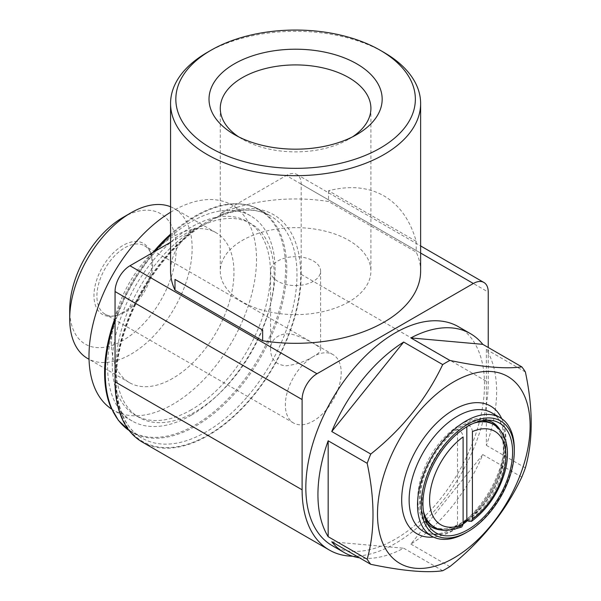 <?xml version="1.0" encoding="UTF-8"?>
<svg xmlns="http://www.w3.org/2000/svg" width="601" height="601" viewBox="0 0 601 601"><rect width="100%" height="100%" fill="white"/><g stroke="black" fill="none" stroke-linecap="round" stroke-linejoin="round"><path stroke-width="0.45" stroke-dasharray="3 2.25" d="M313.279 356.566C305.045 361.592 296.03 364.664 286.234 365.784C276.182 365.04 270.961 359.699 270.585 349.767C269.917 337.92 282.598 330.535 295.579 335.328C308.463 339.805 321.287 347.205 320.603 349.767C320.588 351.525 318.147 353.794 313.279 356.566A39.486 22.793 -60 0 1 333.014 354.605A39.486 22.793 -60 0 1 339.069 386.248A39.486 22.793 -60 0 1 313.279 421.038A39.486 22.793 -60 0 1 293.536 422.991A39.486 22.793 -60 0 1 287.481 391.356A39.486 22.793 -60 0 1 313.279 356.566M124.828 312.235A39.486 22.793 -60 0 1 114.866 315.863A39.486 22.793 -60 0 1 105.085 314.195A39.486 22.793 -60 0 1 105.085 268.602A39.486 22.793 -60 0 1 144.563 245.809A39.486 22.793 -60 0 1 150.904 253.442A39.486 22.793 -60 0 1 124.828 312.235M420.625 271.134A125.031 72.188 0 0 0 416.208 252.112L328.537 201.5A125.031 72.188 0 0 0 220.913 213.242L220.913 214.805L198.796 227.929L195.325 229.574L195.325 228.012A125.031 72.188 0 0 0 170.564 271.134M416.208 241.369L328.537 190.75C349.812 185.326 368.3 187.039 384.001 195.911C399.537 205.076 410.273 220.229 416.208 241.369L416.208 252.112M207.18 52.452A125.031 72.188 180 0 1 384.001 52.452M328.537 190.75L328.537 201.5M142.309 442.066A131.611 75.989 120 0 0 243.728 406.802A131.611 75.989 120 0 0 301.176 274.356L301.176 184.094A21.058 12.155 120 0 0 296.819 174.448A21.058 12.155 120 0 0 286.286 175.492L420.625 253.051M170.564 242.308L195.325 228.012M220.913 213.242L286.286 175.492M472.416 431.578C472.146 428.859 470.906 426.695 468.69 425.095L466.827 424.021A59.221 34.197 -60 0 1 481.769 420.715M491.791 423.48A59.221 34.197 -60 0 1 501.302 434.929A59.221 34.197 -60 0 1 466.827 520.135M458.345 326.666A126.345 72.946 -60 0 1 477.712 427.904A126.345 72.946 -60 0 1 395.173 539.247A126.345 72.946 -60 0 1 332 545.505M442.689 570.74L403.677 548.217A126.345 72.946 120 0 1 359.526 557.826M525.379 371.966L486.374 349.451A126.345 72.946 120 0 1 486.374 445.349L486.374 349.451M525.379 467.871L486.374 445.349M521.796 477.119L482.783 454.596A126.345 72.946 120 0 1 410.859 544.07L482.783 454.596M449.871 566.593L410.859 544.07M423.344 510.767A59.221 34.197 -60 0 1 459.382 430.474C461.598 432.051 462.838 434.215 463.108 436.95M461.808 526.859L459.382 526.589L457.526 525.514A59.221 34.197 -60 0 1 447.234 528.572A59.221 34.197 -60 0 1 432.562 526.055M459.382 430.474L457.526 429.399A59.221 34.197 -60 0 1 466.827 424.021L466.827 426.763M425.162 518.761A59.221 34.197 -60 0 1 457.526 429.399L457.526 525.514A59.221 34.197 -60 0 0 462.177 523.125A59.221 34.197 -60 0 0 463.108 522.577M497.11 426.988A60.543 34.956 -60 0 1 500.558 433.111A60.543 34.956 -60 0 1 460.561 523.268A60.543 34.956 -60 0 1 445.288 528.835A60.543 34.956 -60 0 1 438.264 528.91M431.112 526.716A60.543 34.956 -60 0 1 430.293 526.266A60.543 34.956 -60 0 1 430.293 456.362A60.543 34.956 -60 0 1 490.837 421.406A60.543 34.956 -60 0 1 491.633 421.894M463.108 523.651A60.543 34.956 -60 0 1 462.177 524.2A60.543 34.956 -60 0 1 442.682 530.029M427.168 523.433A60.543 34.956 -60 0 1 425.132 520.932A60.543 34.956 -60 0 1 431.909 457.293A60.543 34.956 -60 0 1 483.64 419.603A60.543 34.956 -60 0 1 486.818 420.122M500.287 430.248A60.543 34.956 -60 0 1 467.668 520.624M514.291 448.977A68.439 39.516 -60 0 1 465.903 532.794M352.584 556.218A131.611 75.989 120 0 0 488.237 382.356L488.237 347.491M110.554 406.652A127.968 73.885 120 0 0 195.085 425.05A127.968 73.885 120 0 0 284.07 288.142A127.968 73.885 120 0 0 227.373 204.317A127.968 73.885 120 0 0 195.085 216.082A127.968 73.885 120 0 0 170.564 234.15M152.864 252.525A127.968 73.885 120 0 0 115.054 318.019M122.965 312.4A41.003 23.672 -60 0 1 112.62 316.171A41.003 23.672 -60 0 1 102.463 267.084A41.003 23.672 -60 0 1 150.047 251.338A41.003 23.672 -60 0 1 122.965 312.4M122.965 217.434A75.313 43.482 -60 0 1 176.221 248.175A75.313 43.482 -60 0 1 122.965 340.421A75.313 43.482 -60 0 1 69.708 309.673M170.564 206.759A86.582 49.988 -60 0 1 174.222 208.539A86.582 49.988 -60 0 1 187.489 277.917A86.582 49.988 -60 0 1 130.928 354.214A86.582 49.988 -60 0 1 87.641 358.504M172.75 378.36A86.582 49.988 -60 0 1 129.463 382.649A86.582 49.988 -60 0 1 129.463 282.673A86.582 49.988 -60 0 1 216.044 232.692A86.582 49.988 -60 0 1 229.312 302.07A86.582 49.988 -60 0 1 172.75 378.36M170.564 212.251A118.45 68.386 -60 0 1 231.978 205.091A118.45 68.386 -60 0 1 250.129 300.004A118.45 68.386 -60 0 1 172.75 404.383A118.45 68.386 -60 0 1 113.529 410.25A118.45 68.386 -60 0 1 111.598 409.063M191.366 415.133A118.45 68.386 -60 0 1 132.137 420.993A118.45 68.386 -60 0 1 132.137 284.22A118.45 68.386 -60 0 1 250.587 215.834A118.45 68.386 -60 0 1 268.745 310.747A118.45 68.386 -60 0 1 191.366 415.133M191.366 409.754A111.869 64.585 -60 0 1 135.428 415.299A111.869 64.585 -60 0 1 135.428 286.121A111.869 64.585 -60 0 1 247.296 221.536A111.869 64.585 -60 0 1 264.448 311.175A111.869 64.585 -60 0 1 191.366 409.754M195.085 229.221A111.869 64.585 120 0 0 122.003 327.8A111.869 64.585 120 0 0 139.154 417.447A111.869 64.585 120 0 0 195.085 411.903A111.869 64.585 120 0 0 268.166 313.324A111.869 64.585 120 0 0 251.023 223.685A111.869 64.585 120 0 0 195.085 229.221M331.76 541.794L403.677 548.217M313.279 281.343A25.009 14.439 180 0 1 286.023 284.468A25.009 14.439 180 0 1 270.585 271.134A25.009 14.439 180 0 1 295.594 256.695A25.009 14.439 180 0 1 320.603 271.134A25.009 14.439 180 0 1 313.279 281.343M352.554 136.84A75.313 43.482 180 0 1 348.85 139.139A75.313 43.482 180 0 1 242.338 139.139A75.313 43.482 180 0 1 238.635 136.84M348.85 139.139L356.814 134.541L348.85 139.139M348.85 301.882A75.313 43.482 180 0 1 266.776 311.303A75.313 43.482 180 0 1 220.282 271.134A75.313 43.482 180 0 1 295.594 227.651A75.313 43.482 180 0 1 370.907 271.134A75.313 43.482 180 0 1 348.85 301.882M301.176 184.094L488.237 292.086M206.256 431.788A128.321 74.088 -60 0 1 142.091 438.144A128.321 74.088 -60 0 1 142.091 289.967A128.321 74.088 -60 0 1 270.412 215.887A128.321 74.088 -60 0 1 290.08 318.71A128.321 74.088 -60 0 1 206.256 431.788M220.913 214.805A130.95 75.606 -60 0 1 300.492 282.162A130.95 75.606 -60 0 1 208.119 435.011A130.95 75.606 -60 0 1 115.738 388.824A130.95 75.606 -60 0 1 195.325 229.574M468.69 425.095A59.221 34.197 -60 0 1 473.941 423.142M493.646 424.554A59.221 34.197 -60 0 1 503.563 469.013A59.221 34.197 -60 0 1 468.69 521.21M459.382 526.589A59.221 34.197 -60 0 1 434.425 527.13M457.526 527.963A68.439 39.516 -60 0 1 423.307 531.352C431.06 536.032 441.585 534.815 454.889 527.701C476.863 515.583 498.514 483.407 503.097 455.498C506.132 433.148 502.346 418.92 491.738 412.812A68.439 39.516 -60 0 1 502.233 467.653A68.439 39.516 -60 0 1 457.526 527.963M501.76 418.694A73.705 42.551 -60 0 1 453.8 530.112A73.705 42.551 -60 0 1 433.404 537.084M301.176 274.356L488.237 382.356M170.564 235.231A128.321 74.088 -60 0 1 260.18 209.974A128.321 74.088 -60 0 1 279.848 312.798A128.321 74.088 -60 0 1 196.016 425.876A128.321 74.088 -60 0 1 131.859 432.232A128.321 74.088 -60 0 1 129.132 430.519M115.054 320.551A128.321 74.088 -60 0 1 155.058 251.263M333.014 354.605L144.563 245.809M293.536 422.991L105.085 314.195M296.819 174.448L420.625 245.929M129.14 430.526L142.091 438.144C116.662 424.576 108.435 379.847 124.745 331.369C137.854 290.321 167.236 249.34 198.796 227.929M227.373 204.317C239.731 202.665 250.662 204.55 260.18 209.974L270.412 215.887C255.433 207.413 236.989 208.254 215.083 218.396M501.302 434.929L500.558 433.111M447.234 528.572L445.288 528.835M492.444 422.338L490.837 421.406M431.909 527.197L430.293 526.266M425.132 520.932L428.964 526.348M483.64 419.603L490.236 420.212M150.904 253.442L150.047 251.338M114.866 315.863L112.62 316.171M216.044 232.692L174.222 208.539M129.463 382.649L89.046 359.315M250.587 215.834L231.978 205.091M132.137 420.993L113.529 410.25M251.023 223.685L247.296 221.536M139.154 417.447L135.428 415.299M270.585 271.134L270.585 349.767M320.603 271.134L320.603 349.767M242.338 139.139L234.375 134.541M220.282 108.398L220.282 271.134M370.907 108.398L370.907 271.134"/><path stroke-width="0.9" d="M262.652 330.024L174.981 279.405L262.652 330.024L262.652 340.767A125.031 72.188 0 0 0 420.625 271.134L420.625 103.492A125.031 72.188 180 0 1 295.594 175.68A125.031 72.188 180 0 1 170.564 103.492A125.031 72.188 180 0 1 207.18 52.452L210.906 50.304A119.764 69.145 180 0 1 380.283 50.304L380.283 50.304A119.764 69.145 180 0 1 380.283 148.086A119.764 69.145 180 0 1 210.906 148.086A119.764 69.145 180 0 1 210.906 50.304M384.001 52.452L380.283 50.304L384.001 52.452A125.031 72.188 180 0 1 420.625 103.492M170.564 103.492L170.564 271.134A125.031 72.188 0 0 0 174.981 290.148L174.981 279.405M488.237 347.491L488.237 292.086A21.058 12.155 120 0 0 483.873 282.447A21.058 12.155 120 0 0 473.348 283.492L316.997 373.754A21.058 12.155 120 0 0 302.108 399.545L302.108 489.815A131.611 75.989 120 0 0 329.363 550.058A131.611 75.989 120 0 0 352.584 556.218M170.564 242.308L129.944 265.762A21.058 12.155 120 0 0 115.054 291.553L302.108 399.545M329.363 550.058L142.309 442.066A131.611 75.989 120 0 1 115.054 381.815L115.054 291.553M472.416 519.031L472.416 431.578A53.962 31.154 -60 0 1 505.914 455.964A53.962 31.154 -60 0 1 472.416 519.031L471.409 521.315L468.69 521.21L466.827 520.135A59.221 34.197 -60 0 1 463.108 522.577M481.769 420.715A59.221 34.197 -60 0 1 491.791 423.48L493.646 424.554A59.221 34.197 -60 0 0 473.941 423.142M367.173 559.208C374.941 531.712 374.941 499.747 367.173 463.311A126.345 72.946 -60 0 1 370.764 454.055C402.385 428.874 426.357 399.049 442.689 364.582A126.345 72.946 -60 0 1 449.871 360.435C481.491 367.053 505.464 369.194 521.796 366.865A126.345 72.946 -60 0 1 525.379 371.966C533.147 408.44 533.147 440.405 525.379 467.871A126.345 72.946 -60 0 1 521.796 477.119C505.719 511.278 481.739 541.103 449.871 566.593A126.345 72.946 -60 0 1 446.28 568.749A126.345 72.946 -60 0 1 442.689 570.74C426.612 573.099 402.64 570.958 370.764 564.316A126.345 72.946 -60 0 1 367.173 559.208L328.169 536.685A126.345 72.946 120 0 1 328.169 440.788L328.169 536.685M453.8 558.051A107.917 62.309 -60 0 1 387.713 464.032A107.917 62.309 -60 0 1 519.888 387.72A107.917 62.309 -60 0 1 453.8 558.051M370.764 564.316L331.76 541.794A126.345 72.946 120 0 0 344.095 552.484L332 545.505A126.345 72.946 -60 0 1 332 399.612A126.345 72.946 -60 0 1 458.345 326.666L470.44 333.645A126.345 72.946 120 0 0 410.859 337.92L449.871 360.435M344.095 552.484A126.345 72.946 120 0 0 359.526 557.826M367.173 463.311L328.169 440.788M370.764 454.055L331.76 431.533A126.345 72.946 120 0 1 403.677 342.059L331.76 431.533M442.689 364.582L403.677 342.059M521.796 366.865L482.783 344.343A126.345 72.946 120 0 0 470.44 333.645M463.108 524.41A53.962 31.154 -60 0 1 429.602 500.017A53.962 31.154 -60 0 1 463.108 436.95L463.108 524.41L461.808 526.859M423.344 510.767A59.221 34.197 -60 0 0 434.425 527.13L432.562 526.055A59.221 34.197 -60 0 1 425.162 518.761M438.264 528.91A60.543 34.956 -60 0 1 431.112 526.716M491.633 421.894A60.543 34.956 -60 0 1 497.11 426.988M442.682 530.029A60.543 34.956 -60 0 1 431.909 527.197A60.543 34.956 -60 0 1 427.168 523.433M486.818 420.122A60.543 34.956 -60 0 1 492.444 422.338A60.543 34.956 -60 0 1 500.287 430.248M467.668 520.624A60.543 34.956 -60 0 1 463.108 523.651M467.758 529.766A63.413 36.616 -60 0 1 428.964 526.348A63.413 36.616 -60 0 1 436.056 459.682A63.413 36.616 -60 0 1 490.236 420.212A63.413 36.616 -60 0 1 511.068 466.429A63.413 36.616 -60 0 1 467.758 529.766M465.903 532.794L467.758 531.72A65.802 37.991 -60 0 1 421.226 504.855A65.802 37.991 -60 0 1 467.758 424.261A65.802 37.991 -60 0 1 514.291 451.126A65.802 37.991 -60 0 1 467.758 531.72L465.903 532.794A68.439 39.516 -60 0 1 431.683 536.182A68.439 39.516 -60 0 1 431.683 457.158A68.439 39.516 -60 0 1 500.115 417.65A68.439 39.516 -60 0 1 514.291 448.977L514.291 451.126M262.652 340.767L174.981 290.148M170.564 234.15A127.968 73.885 120 0 0 152.864 252.525M115.054 318.019A127.968 73.885 120 0 0 110.554 406.652L118.397 420.392L129.14 430.526M89.046 359.315L87.641 358.504A86.582 49.988 -60 0 1 69.708 318.868L69.708 309.673A75.313 43.482 -60 0 1 122.965 217.434L130.928 212.829A86.582 49.988 -60 0 1 170.564 206.759M69.708 318.868A86.582 49.988 -60 0 1 130.928 212.829M111.598 409.063A118.45 68.386 -60 0 1 95.484 314.954A118.45 68.386 -60 0 1 170.564 212.251M482.783 344.343L410.859 337.92M466.827 520.135L466.827 426.763M356.814 134.541A86.582 49.988 180 0 1 234.375 134.541A86.582 49.988 180 0 1 234.375 63.849A86.582 49.988 180 0 1 356.814 63.849A86.582 49.988 180 0 1 356.814 134.541L356.814 134.541M238.635 136.84A75.313 43.482 180 0 1 220.282 108.398A75.313 43.482 180 0 1 295.594 64.916A75.313 43.482 180 0 1 370.907 108.398A75.313 43.482 180 0 1 352.554 136.84M420.625 253.051L473.348 283.492M129.944 265.762L316.997 373.754M431.683 536.182L423.307 531.352A68.439 39.516 -60 0 1 423.307 452.328A68.439 39.516 -60 0 1 491.738 412.812L500.115 417.65M433.404 537.084A73.705 42.551 -60 0 1 416.951 448.654A73.705 42.551 -60 0 1 501.76 418.694M115.054 381.815L302.108 489.815M129.132 430.519A128.321 74.088 -60 0 1 115.054 320.551M155.058 251.263A128.321 74.088 -60 0 1 170.564 235.231M420.625 245.929L483.873 282.447M471.462 521.375C487.434 509.347 498.537 493.015 504.757 472.371C507.8 461.305 508.266 451.343 506.155 442.471C504.089 434.275 499.919 428.303 493.646 424.554M434.425 527.13C439.624 531.427 448.759 531.359 461.838 526.927"/></g></svg>
